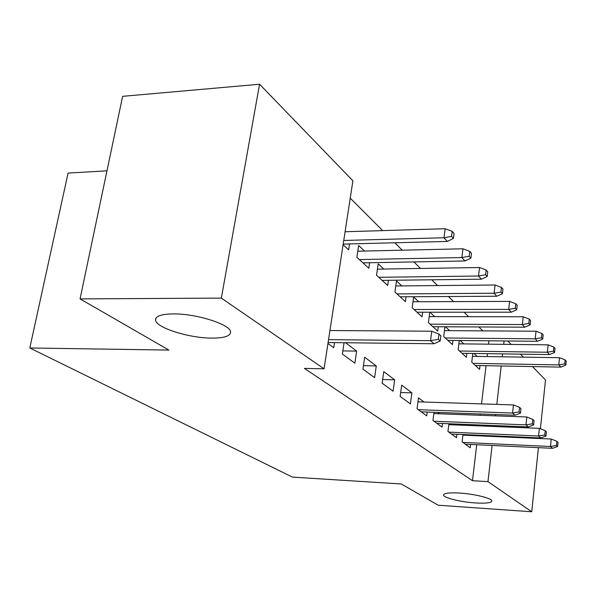 <?xml version="1.0" encoding="UTF-8"?>
<svg xmlns="http://www.w3.org/2000/svg" width="596" height="596" viewBox="0 0 596 596"><rect width="100%" height="100%" fill="white"/><g stroke="black" fill="none" stroke-linecap="round" stroke-linejoin="round"><path stroke-width="0.89" d="M459.598 493.056C474.617 493.935 492.4 498.39 491.827 501.057C491.171 502.912 485.695 503.538 475.392 502.942C460.656 502.026 443.223 497.712 443.543 494.993C444.005 493.153 449.354 492.512 459.598 493.056M173.302 313.906C196.412 313.578 230.563 324.515 230.57 331.897C230.637 336.017 224.439 338.088 211.99 338.118C189.573 338.2 156.502 327.949 155.563 320.275C155.139 316.23 161.047 314.107 173.302 313.906M482.812 330.869L478.893 326.951M468.635 316.677L464.165 312.207M453.578 301.606L448.49 296.517M437.553 285.566L431.787 279.785M420.471 268.461L413.929 261.912M402.218 250.186L394.813 242.773M382.669 230.615L350.239 198.155M507.77 340.986L511.092 344.428M520.487 354.143L523.377 357.131M532.504 366.57L545.504 380.017L540.408 428.755M106.975 170.821L68.086 173.078L29.8 347.975L292.472 477.12L401.302 483.974L438.202 505.229L531.729 511.763L487.96 481.635L492.102 445.465M29.8 347.975L168.906 350.083L80.065 298.894L122.627 96.329L259.565 84.237L352.899 180.789L324.068 368.812L221.362 298.104L259.565 84.237M459.27 340.495L458.115 349.763L466.385 357.309L466.869 353.353M460.164 340.502L463.785 343.892M448.907 423.734L447.954 431.444L456.536 437.74L456.961 434.268M452.975 423.898L454.294 424.888M429.791 312.207L428.412 322.637L437.688 331.115L438.261 326.735M429.917 312.207L434.64 316.625M424.017 402.017L418.504 397.845L417.058 408.796L426.714 415.874L427.213 412.045M401.808 285.909L396.482 280.917L394.917 292.055L405.407 301.636L406.077 296.756M382.14 383.198L393.084 391.222L394.649 379.831L383.772 371.606L382.14 383.198M364.543 251.043L358.628 245.507L356.862 257.308L368.812 268.222L369.617 262.732M344.063 342.722L342.372 354.039L354.873 363.202L356.646 351.111L345.568 342.737M324.068 368.812L304.392 368.395L472.479 480.696L476.718 444.743M477.768 435.803L477.843 435.177M478.938 425.894L479.05 424.948M480.19 415.278L480.346 413.967M481.531 403.894L486.038 365.691M487.111 356.564L487.453 353.659M488.571 344.168L488.973 340.793M327.956 343.467L333.738 347.714L334.512 342.618M349.509 243.935L348.615 249.784L343.095 244.74M362.927 369.11L374.608 377.678L376.277 365.944L364.655 357.16L362.927 369.11M383.787 269.049L378.177 263.797L376.516 275.255L387.698 285.469L388.436 280.299M400.147 396.4L410.421 403.932L411.896 392.861L401.682 385.135L400.147 396.4M418.727 301.74L413.654 296.987L412.186 307.819L422.035 316.819L422.653 312.207M434.007 412.29L432.964 420.456L442.061 427.131L442.523 423.48M437.792 412.425L439.602 413.788M444.951 326.772L443.7 336.598L452.446 344.585L452.975 340.428M445.488 326.772L449.63 330.653M462.988 434.529L462.101 441.822L470.214 447.775L470.617 444.452M467.294 434.715L468.165 435.378M472.807 353.443L471.741 362.204L479.564 369.349L480.018 365.579M474.014 353.458L477.158 356.408M493.138 436.473L493.205 435.855M494.278 426.512L494.382 425.566M495.5 415.844L495.648 414.525M496.811 404.393L501.214 365.981M502.264 356.803L502.599 353.882M503.687 344.339L504.074 340.949M539.455 437.881L539.387 438.514M538.434 447.656L531.729 511.763M80.065 298.894L221.362 298.104M472.479 480.696L487.96 481.635M342.834 350.91L356.646 351.111M363.418 365.683L376.277 365.944M382.654 379.533L394.649 379.831M400.676 392.526L411.896 392.861M438.283 339.333L440.198 341.046L440.869 335.801L438.961 334.065L438.283 339.333L430.528 340.681L434.007 343.75L328.098 342.544M328.545 339.631L430.528 340.681L431.765 331.22L329.938 330.527M438.961 334.065L431.765 331.22M434.007 343.75L440.198 341.046M453.392 238.445L454.04 233.438L452.222 231.375L451.574 236.396L453.392 238.445L447.305 241.432L443.99 237.767L445.175 228.73L345.084 231.755M451.574 236.396L443.99 237.767L343.75 240.464M447.305 241.432L343.192 244.092M445.175 228.73L452.222 231.375M470.885 258.157L471.488 253.3L469.797 251.378L469.194 256.25L470.885 258.157L464.947 260.974L461.863 257.561L462.965 248.8L357.779 251.199M469.194 256.25L461.863 257.561L359.336 259.573M464.947 260.974L362.934 262.851M462.965 248.8L469.797 251.378M487.193 276.537L487.759 271.821L486.18 270.025L485.613 274.749L487.193 276.537L481.404 279.204L478.521 276.015L479.564 267.515L377.402 269.146M485.613 274.749L478.521 276.015L378.758 277.304M481.404 279.204L382.118 280.373M479.564 267.515L486.18 270.025M502.435 293.709L502.964 289.135L501.489 287.458L500.953 292.047L502.435 293.709L496.788 296.242L494.091 293.254L495.067 285.007L395.774 285.968M500.953 292.047L494.091 293.254L396.943 293.91M496.788 296.242L400.102 296.793M495.067 285.007L501.489 287.458M516.71 309.801L517.209 305.353L515.831 303.781L515.324 308.236L516.71 309.801L511.204 312.2L508.679 309.406L509.595 301.39L413.006 301.762M515.324 308.236L508.679 309.406L414.019 309.503M511.204 312.2L416.984 312.207M509.595 301.39L515.831 303.781M519.116 411.933L520.479 413.147L520.964 408.655L519.608 407.426L519.116 411.933L512.545 413.043L515.019 415.226L421.186 411.821M418.28 409.69L512.545 413.043L513.447 404.937L417.975 401.816M519.608 407.426L513.447 404.937M515.019 415.226L520.479 413.147M530.112 324.902L530.582 320.581L529.285 319.098L528.808 323.434L530.112 324.902L524.733 327.189L522.357 324.559L523.221 316.767L429.209 316.618M528.808 323.434L522.357 324.559L430.081 324.164M524.733 327.189L432.867 326.712M523.221 316.767L529.285 319.098M532.332 423.801L533.614 424.948L534.076 420.575L532.802 419.42L532.332 423.801L525.955 424.873L528.279 426.922L436.771 423.249M434.03 421.238L525.955 424.873L526.804 416.991L433.843 413.579M532.802 419.42L526.804 416.991M528.279 426.922L533.614 424.948M542.718 339.109L543.165 334.9L541.935 333.507L541.488 337.723L542.718 339.109L537.465 341.285L535.23 338.811L536.042 331.22L444.46 330.616M541.488 337.723L535.23 338.811L445.205 337.977M537.465 341.285L447.842 340.376M536.042 331.22L541.935 333.507M544.766 434.968L545.973 436.048L546.413 431.802L545.213 430.707L544.766 434.968L538.575 436.004L540.766 437.941L451.463 434.022M448.885 432.13L538.575 436.004L539.38 428.338L448.795 424.672M545.213 430.707L539.38 428.338M540.766 437.941L545.973 436.048M554.593 352.489L555.01 348.392L553.863 347.081L553.438 351.186L554.593 352.489L549.46 354.568L547.351 352.236L548.126 344.846L458.853 343.832M553.438 351.186L547.351 352.236L459.486 351.014M549.46 354.568L461.975 353.286M548.126 344.846L553.863 347.081M556.493 445.495L557.625 446.516L558.042 442.381L556.91 441.345L556.493 445.495L550.473 446.501L552.537 448.326L465.349 444.206M462.906 442.411L550.473 446.501L551.233 439.036L462.913 435.147M556.91 441.345L551.233 439.036M552.537 448.326L557.625 446.516M565.798 365.125L566.2 361.124L565.112 359.887L564.71 363.888L565.798 365.125L560.776 367.114L558.787 364.908L559.525 357.704L472.457 356.334M564.71 363.888L558.787 364.908L472.986 363.337M560.776 367.114L475.34 365.49M559.525 357.704L565.112 359.887M155.563 320.275L155.996 318.041"/></g></svg>
